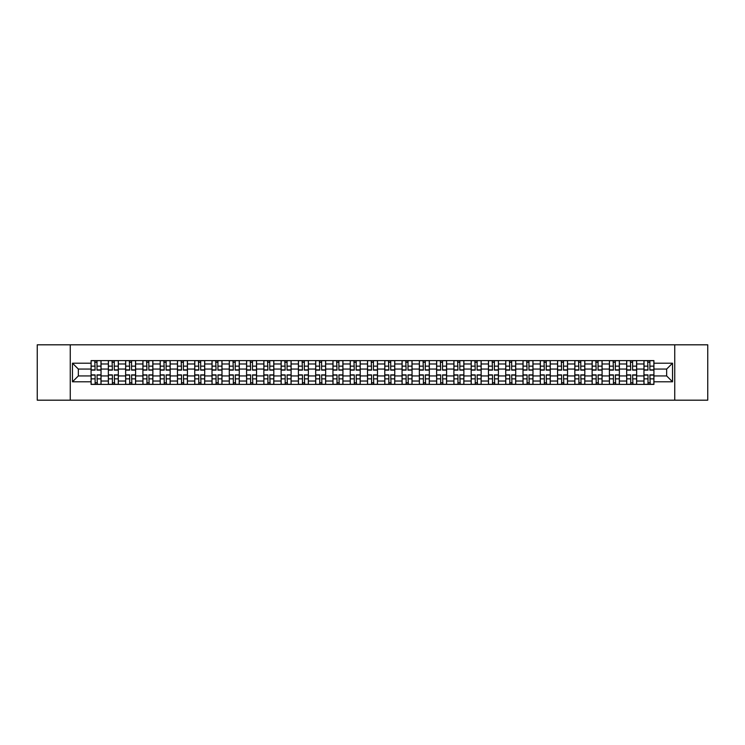 <?xml version="1.0" encoding="UTF-8"?>
<svg xmlns="http://www.w3.org/2000/svg" width="745" height="745" viewBox="0 0 745 745"><rect width="100%" height="100%" fill="white"/><g stroke="black" fill="none" stroke-linecap="round" stroke-linejoin="round"><path stroke-width="1.12" d="M674.746 400.186L707.75 400.186L707.75 344.814L37.25 344.814L37.25 400.186L674.746 400.186L674.746 344.814M108.351 384.401L108.351 363.97L101.041 363.97L101.041 384.401M101.041 363.97L101.041 360.599M108.351 363.97L108.351 360.599M118.325 360.599L118.325 384.401M125.635 384.401L125.635 360.599M135.599 360.599L135.599 384.401M142.91 384.401L142.91 360.599M152.874 360.599L152.874 384.401M160.184 384.401L160.184 360.599M170.158 360.599L170.158 384.401M177.459 384.401L177.459 360.599M187.433 360.599L187.433 384.401M194.743 384.401L194.743 360.599M204.707 360.599L204.707 384.401M212.018 384.401L212.018 360.599M221.982 360.599L221.982 384.401M229.292 384.401L229.292 360.599M239.266 360.599L239.266 384.401M246.576 384.401L246.576 360.599M256.541 360.599L256.541 384.401M263.851 384.401L263.851 360.599M273.815 360.599L273.815 384.401M281.126 384.401L281.126 360.599M291.099 360.599L291.099 384.401M298.41 384.401L298.41 360.599M308.374 360.599L308.374 384.401M315.684 384.401L315.684 360.599M325.649 360.599L325.649 384.401M332.959 384.401L332.959 360.599M342.933 360.599L342.933 384.401M350.243 384.401L350.243 360.599M360.208 360.599L360.208 384.401M367.518 384.401L367.518 360.599M377.482 360.599L377.482 384.401M384.793 384.401L384.793 360.599M394.757 360.599L394.757 384.401M402.067 384.401L402.067 360.599M412.041 360.599L412.041 384.401M419.351 384.401L419.351 360.599M429.316 360.599L429.316 384.401M436.626 384.401L436.626 360.599M446.59 360.599L446.59 384.401M453.901 384.401L453.901 360.599M463.874 360.599L463.874 384.401M471.185 384.401L471.185 360.599M481.149 360.599L481.149 384.401M488.459 384.401L488.459 360.599M498.424 360.599L498.424 384.401M505.734 384.401L505.734 360.599M515.708 360.599L515.708 384.401M523.018 384.401L523.018 360.599M532.982 360.599L532.982 384.401M540.293 384.401L540.293 360.599M550.257 360.599L550.257 384.401M557.567 384.401L557.567 360.599M567.541 360.599L567.541 384.401M574.842 384.401L574.842 360.599M584.816 360.599L584.816 384.401M592.126 384.401L592.126 360.599M602.09 360.599L602.09 384.401M609.401 384.401L609.401 360.599M619.365 360.599L619.365 384.401M626.675 384.401L626.675 360.599M636.649 360.599L636.649 384.401M643.959 384.401L643.959 360.599M643.959 375.936L636.649 375.936M626.675 375.936L619.365 375.936M609.401 375.936L602.09 375.936M592.126 375.936L584.816 375.936M574.842 375.936L567.541 375.936M557.567 375.936L550.257 375.936M540.293 375.936L532.982 375.936M523.018 375.936L515.708 375.936M505.734 375.936L498.424 375.936M488.459 375.936L481.149 375.936M471.185 375.936L463.874 375.936M453.901 375.936L446.59 375.936M436.626 375.936L429.316 375.936M419.351 375.936L412.041 375.936M402.067 375.936L394.757 375.936M384.793 375.936L377.482 375.936M367.518 375.936L360.208 375.936M350.243 375.936L342.933 375.936M332.959 375.936L325.649 375.936M315.684 375.936L308.374 375.936M298.41 375.936L291.099 375.936M281.126 375.936L273.815 375.936M263.851 375.936L256.541 375.936M246.576 375.936L239.266 375.936M229.292 375.936L221.982 375.936M212.018 375.936L204.707 375.936M194.743 375.936L187.433 375.936M177.459 375.936L170.158 375.936M160.184 375.936L152.874 375.936M142.91 375.936L135.599 375.936M125.635 375.936L118.325 375.936M108.351 375.936L101.041 375.936M643.959 369.064L636.649 369.064M626.675 369.064L619.365 369.064M609.401 369.064L602.09 369.064M592.126 369.064L584.816 369.064M574.842 369.064L567.541 369.064M557.567 369.064L550.257 369.064M540.293 369.064L532.982 369.064M523.018 369.064L515.708 369.064M505.734 369.064L498.424 369.064M488.459 369.064L481.149 369.064M471.185 369.064L463.874 369.064M453.901 369.064L446.59 369.064M436.626 369.064L429.316 369.064M419.351 369.064L412.041 369.064M402.067 369.064L394.757 369.064M384.793 369.064L377.482 369.064M367.518 369.064L360.208 369.064M350.243 369.064L342.933 369.064M332.959 369.064L325.649 369.064M315.684 369.064L308.374 369.064M298.41 369.064L291.099 369.064M281.126 369.064L273.815 369.064M263.851 369.064L256.541 369.064M246.576 369.064L239.266 369.064M229.292 369.064L221.982 369.064M212.018 369.064L204.707 369.064M194.743 369.064L187.433 369.064M177.459 369.064L170.158 369.064M160.184 369.064L152.874 369.064M142.91 369.064L135.599 369.064M125.635 369.064L118.325 369.064M108.351 369.064L101.041 369.064M78.337 375.936L91.076 375.936L91.076 369.064L78.337 369.064L78.337 375.936L72.47 381.803L72.47 363.197L91.076 363.197L91.076 369.064M653.924 369.064L653.924 375.936L666.663 375.936L666.663 369.064L653.924 369.064L653.924 360.599L91.076 360.599L91.076 363.197M653.924 363.197L672.53 363.197L672.53 381.803L653.924 381.803L653.924 375.936M91.076 375.936L91.076 384.401L653.924 384.401L653.924 381.803M91.076 381.803L72.47 381.803M70.254 400.186L70.254 344.814M96.999 382.744L95.118 382.744M95.118 362.256L96.999 362.256M114.283 382.744L112.393 382.744M112.393 362.256L114.283 362.256M131.558 382.744L129.677 382.744M129.677 362.256L131.558 362.256M148.832 382.744L146.951 382.744M146.951 362.256L148.832 362.256M166.107 382.744L164.226 382.744M164.226 362.256L166.107 362.256M183.391 382.744L181.51 382.744M181.51 362.256L183.391 362.256M200.666 382.744L198.785 382.744M198.785 362.256L200.666 362.256M217.94 382.744L216.059 382.744M216.059 362.256L217.94 362.256M235.224 382.744L233.334 382.744M233.334 362.256L235.224 362.256M252.499 382.744L250.618 382.744M250.618 362.256L252.499 362.256M269.774 382.744L267.893 382.744M267.893 362.256L269.774 362.256M287.058 382.744L285.167 382.744M285.167 362.256L287.058 362.256M304.333 382.744L302.451 382.744M302.451 362.256L304.333 362.256M321.607 382.744L319.726 382.744M319.726 362.256L321.607 362.256M338.882 382.744L337.001 382.744M337.001 362.256L338.882 362.256M356.166 382.744L354.285 382.744M354.285 362.256L356.166 362.256M373.441 382.744L371.559 382.744M371.559 362.256L373.441 362.256M390.715 382.744L388.834 382.744M388.834 362.256L390.715 362.256M407.999 382.744L406.118 382.744M406.118 362.256L407.999 362.256M425.274 382.744L423.393 382.744M423.393 362.256L425.274 362.256M442.549 382.744L440.668 382.744M440.668 362.256L442.549 362.256M459.833 382.744L457.942 382.744M457.942 362.256L459.833 362.256M477.107 382.744L475.226 382.744M475.226 362.256L477.107 362.256M494.382 382.744L492.501 382.744M492.501 362.256L494.382 362.256M511.666 382.744L509.776 382.744M509.776 362.256L511.666 362.256M528.941 382.744L527.06 382.744M527.06 362.256L528.941 362.256M546.215 382.744L544.334 382.744M544.334 362.256L546.215 362.256M563.49 382.744L561.609 382.744M561.609 362.256L563.49 362.256M580.774 382.744L578.893 382.744M578.893 362.256L580.774 362.256M598.049 382.744L596.168 382.744M596.168 362.256L598.049 362.256M615.323 382.744L613.442 382.744M613.442 362.256L615.323 362.256M632.607 382.744L630.717 382.744M630.717 362.256L632.607 362.256M649.882 382.744L648.001 382.744M648.001 362.256L649.882 362.256M72.47 363.197L78.337 369.064M666.663 375.936L672.53 381.803M666.663 369.064L672.53 363.197M96.999 370.116L96.999 360.701L100.985 360.701L100.985 370.116L96.999 370.116M95.118 362.144L96.999 362.144M97.334 360.701L91.132 360.701L91.132 370.116L95.118 370.116L94.783 360.701M95.118 374.884L95.118 384.299L91.132 384.299L91.132 374.884L95.118 374.884M96.999 382.856L95.118 382.856M94.783 384.299L100.985 384.299L100.985 374.884L96.999 374.884L97.334 384.299M114.283 370.116L114.283 360.701L118.269 360.701L118.269 370.116L114.283 370.116M112.393 362.144L114.283 362.144M114.609 360.701L108.407 360.701L108.407 370.116L112.393 370.116L112.067 360.701M131.558 370.116L131.558 360.701L135.543 360.701L135.543 370.116L131.558 370.116M129.677 362.144L131.558 362.144M131.893 360.701L125.691 360.701L125.691 370.116L129.677 370.116L129.341 360.701M112.393 374.884L112.393 384.299L108.407 384.299L108.407 374.884L112.393 374.884M114.283 382.856L112.393 382.856M112.067 384.299L118.269 384.299L118.269 374.884L114.283 374.884L114.609 384.299M129.677 374.884L129.677 384.299L125.691 384.299L125.691 374.884L129.677 374.884M131.558 382.856L129.677 382.856M129.341 384.299L135.543 384.299L135.543 374.884L131.558 374.884L131.893 384.299M148.832 370.116L148.832 360.701L152.818 360.701L152.818 370.116L148.832 370.116M146.951 362.144L148.832 362.144M149.168 360.701L142.966 360.701L142.966 370.116L146.951 370.116L146.616 360.701M166.107 370.116L166.107 360.701L170.102 360.701L170.102 370.116L166.107 370.116M164.226 362.144L166.107 362.144M166.442 360.701L160.24 360.701L160.24 370.116L164.226 370.116L163.9 360.701M183.391 370.116L183.391 360.701L187.377 360.701L187.377 370.116L183.391 370.116M181.51 362.144L183.391 362.144M183.717 360.701L177.515 360.701L177.515 370.116L181.51 370.116L181.175 360.701M146.951 374.884L146.951 384.299L142.966 384.299L142.966 374.884L146.951 374.884M148.832 382.856L146.951 382.856M146.616 384.299L152.818 384.299L152.818 374.884L148.832 374.884L149.168 384.299M164.226 374.884L164.226 384.299L160.24 384.299L160.24 374.884L164.226 374.884M166.107 382.856L164.226 382.856M163.9 384.299L170.102 384.299L170.102 374.884L166.107 374.884L166.442 384.299M181.51 374.884L181.51 384.299L177.515 384.299L177.515 374.884L181.51 374.884M183.391 382.856L181.51 382.856M181.175 384.299L187.377 384.299L187.377 374.884L183.391 374.884L183.717 384.299M200.666 370.116L200.666 360.701L204.651 360.701L204.651 370.116L200.666 370.116M198.785 362.144L200.666 362.144M201.001 360.701L194.799 360.701L194.799 370.116L198.785 370.116L198.449 360.701M198.785 374.884L198.785 384.299L194.799 384.299L194.799 374.884L198.785 374.884M200.666 382.856L198.785 382.856M198.449 384.299L204.651 384.299L204.651 374.884L200.666 374.884L201.001 384.299M217.94 370.116L217.94 360.701L221.935 360.701L221.935 370.116L217.94 370.116M216.059 362.144L217.94 362.144M218.276 360.701L212.074 360.701L212.074 370.116L216.059 370.116L215.733 360.701M216.059 374.884L216.059 384.299L212.074 384.299L212.074 374.884L216.059 374.884M217.94 382.856L216.059 382.856M215.733 384.299L221.935 384.299L221.935 374.884L217.94 374.884L218.276 384.299M235.224 370.116L235.224 360.701L239.21 360.701L239.21 370.116L235.224 370.116M233.334 362.144L235.224 362.144M235.55 360.701L229.348 360.701L229.348 370.116L233.334 370.116L233.008 360.701M233.334 374.884L233.334 384.299L229.348 384.299L229.348 374.884L233.334 374.884M235.224 382.856L233.334 382.856M233.008 384.299L239.21 384.299L239.21 374.884L235.224 374.884L235.55 384.299M252.499 370.116L252.499 360.701L256.485 360.701L256.485 370.116L252.499 370.116M250.618 362.144L252.499 362.144M252.834 360.701L246.632 360.701L246.632 370.116L250.618 370.116L250.283 360.701M250.618 374.884L250.618 384.299L246.632 384.299L246.632 374.884L250.618 374.884M252.499 382.856L250.618 382.856M250.283 384.299L256.485 384.299L256.485 374.884L252.499 374.884L252.834 384.299M269.774 370.116L269.774 360.701L273.76 360.701L273.76 370.116L269.774 370.116M267.893 362.144L269.774 362.144M270.109 360.701L263.907 360.701L263.907 370.116L267.893 370.116L267.557 360.701M267.893 374.884L267.893 384.299L263.907 384.299L263.907 374.884L267.893 374.884M269.774 382.856L267.893 382.856M267.557 384.299L273.76 384.299L273.76 374.884L269.774 374.884L270.109 384.299M287.058 370.116L287.058 360.701L291.044 360.701L291.044 370.116L287.058 370.116M285.167 362.144L287.058 362.144M287.384 360.701L281.182 360.701L281.182 370.116L285.167 370.116L284.841 360.701M285.167 374.884L285.167 384.299L281.182 384.299L281.182 374.884L285.167 374.884M287.058 382.856L285.167 382.856M284.841 384.299L291.044 384.299L291.044 374.884L287.058 374.884L287.384 384.299M304.333 370.116L304.333 360.701L308.318 360.701L308.318 370.116L304.333 370.116M302.451 362.144L304.333 362.144M304.668 360.701L298.466 360.701L298.466 370.116L302.451 370.116L302.116 360.701M302.451 374.884L302.451 384.299L298.466 384.299L298.466 374.884L302.451 374.884M304.333 382.856L302.451 382.856M302.116 384.299L308.318 384.299L308.318 374.884L304.333 374.884L304.668 384.299M321.607 370.116L321.607 360.701L325.593 360.701L325.593 370.116L321.607 370.116M319.726 362.144L321.607 362.144M321.942 360.701L315.74 360.701L315.74 370.116L319.726 370.116L319.391 360.701M319.726 374.884L319.726 384.299L315.74 384.299L315.74 374.884L319.726 374.884M321.607 382.856L319.726 382.856M319.391 384.299L325.593 384.299L325.593 374.884L321.607 374.884L321.942 384.299M338.882 370.116L338.882 360.701L342.877 360.701L342.877 370.116L338.882 370.116M337.001 362.144L338.882 362.144M339.217 360.701L333.015 360.701L333.015 370.116L337.001 370.116L336.675 360.701M337.001 374.884L337.001 384.299L333.015 384.299L333.015 374.884L337.001 374.884M338.882 382.856L337.001 382.856M336.675 384.299L342.877 384.299L342.877 374.884L338.882 374.884L339.217 384.299M356.166 370.116L356.166 360.701L360.152 360.701L360.152 370.116L356.166 370.116M354.285 362.144L356.166 362.144M356.492 360.701L350.29 360.701L350.29 370.116L354.285 370.116L353.95 360.701M354.285 374.884L354.285 384.299L350.29 384.299L350.29 374.884L354.285 374.884M356.166 382.856L354.285 382.856M353.95 384.299L360.152 384.299L360.152 374.884L356.166 374.884L356.492 384.299M373.441 370.116L373.441 360.701L377.426 360.701L377.426 370.116L373.441 370.116M371.559 362.144L373.441 362.144M373.776 360.701L367.574 360.701L367.574 370.116L371.559 370.116L371.224 360.701M371.559 374.884L371.559 384.299L367.574 384.299L367.574 374.884L371.559 374.884M373.441 382.856L371.559 382.856M371.224 384.299L377.426 384.299L377.426 374.884L373.441 374.884L373.776 384.299M390.715 370.116L390.715 360.701L394.71 360.701L394.71 370.116L390.715 370.116M388.834 362.144L390.715 362.144M391.05 360.701L384.848 360.701L384.848 370.116L388.834 370.116L388.508 360.701M388.834 374.884L388.834 384.299L384.848 384.299L384.848 374.884L388.834 374.884M390.715 382.856L388.834 382.856M388.508 384.299L394.71 384.299L394.71 374.884L390.715 374.884L391.05 384.299M407.999 370.116L407.999 360.701L411.985 360.701L411.985 370.116L407.999 370.116M406.118 362.144L407.999 362.144M408.325 360.701L402.123 360.701L402.123 370.116L406.118 370.116L405.783 360.701M406.118 374.884L406.118 384.299L402.123 384.299L402.123 374.884L406.118 374.884M407.999 382.856L406.118 382.856M405.783 384.299L411.985 384.299L411.985 374.884L407.999 374.884L408.325 384.299M425.274 370.116L425.274 360.701L429.26 360.701L429.26 370.116L425.274 370.116M423.393 362.144L425.274 362.144M425.609 360.701L419.407 360.701L419.407 370.116L423.393 370.116L423.058 360.701M423.393 374.884L423.393 384.299L419.407 384.299L419.407 374.884L423.393 374.884M425.274 382.856L423.393 382.856M423.058 384.299L429.26 384.299L429.26 374.884L425.274 374.884L425.609 384.299M442.549 370.116L442.549 360.701L446.534 360.701L446.534 370.116L442.549 370.116M440.668 362.144L442.549 362.144M442.884 360.701L436.682 360.701L436.682 370.116L440.668 370.116L440.332 360.701M440.668 374.884L440.668 384.299L436.682 384.299L436.682 374.884L440.668 374.884M442.549 382.856L440.668 382.856M440.332 384.299L446.534 384.299L446.534 374.884L442.549 374.884L442.884 384.299M459.833 370.116L459.833 360.701L463.818 360.701L463.818 370.116L459.833 370.116M457.942 362.144L459.833 362.144M460.159 360.701L453.956 360.701L453.956 370.116L457.942 370.116L457.616 360.701M457.942 374.884L457.942 384.299L453.956 384.299L453.956 374.884L457.942 374.884M459.833 382.856L457.942 382.856M457.616 384.299L463.818 384.299L463.818 374.884L459.833 374.884L460.159 384.299M477.107 370.116L477.107 360.701L481.093 360.701L481.093 370.116L477.107 370.116M475.226 362.144L477.107 362.144M477.443 360.701L471.24 360.701L471.24 370.116L475.226 370.116L474.891 360.701M475.226 374.884L475.226 384.299L471.24 384.299L471.24 374.884L475.226 374.884M477.107 382.856L475.226 382.856M474.891 384.299L481.093 384.299L481.093 374.884L477.107 374.884L477.443 384.299M494.382 370.116L494.382 360.701L498.368 360.701L498.368 370.116L494.382 370.116M492.501 362.144L494.382 362.144M494.717 360.701L488.515 360.701L488.515 370.116L492.501 370.116L492.166 360.701M492.501 374.884L492.501 384.299L488.515 384.299L488.515 374.884L492.501 374.884M494.382 382.856L492.501 382.856M492.166 384.299L498.368 384.299L498.368 374.884L494.382 374.884L494.717 384.299M511.666 370.116L511.666 360.701L515.652 360.701L515.652 370.116L511.666 370.116M509.776 362.144L511.666 362.144M511.992 360.701L505.79 360.701L505.79 370.116L509.776 370.116L509.45 360.701M509.776 374.884L509.776 384.299L505.79 384.299L505.79 374.884L509.776 374.884M511.666 382.856L509.776 382.856M509.45 384.299L515.652 384.299L515.652 374.884L511.666 374.884L511.992 384.299M528.941 370.116L528.941 360.701L532.926 360.701L532.926 370.116L528.941 370.116M527.06 362.144L528.941 362.144M529.267 360.701L523.064 360.701L523.064 370.116L527.06 370.116L526.724 360.701M527.06 374.884L527.06 384.299L523.064 384.299L523.064 374.884L527.06 374.884M528.941 382.856L527.06 382.856M526.724 384.299L532.926 384.299L532.926 374.884L528.941 374.884L529.267 384.299M546.215 370.116L546.215 360.701L550.201 360.701L550.201 370.116L546.215 370.116M544.334 362.144L546.215 362.144M546.551 360.701L540.349 360.701L540.349 370.116L544.334 370.116L543.999 360.701M544.334 374.884L544.334 384.299L540.349 384.299L540.349 374.884L544.334 374.884M546.215 382.856L544.334 382.856M543.999 384.299L550.201 384.299L550.201 374.884L546.215 374.884L546.551 384.299M563.49 370.116L563.49 360.701L567.485 360.701L567.485 370.116L563.49 370.116M561.609 362.144L563.49 362.144M563.825 360.701L557.623 360.701L557.623 370.116L561.609 370.116L561.283 360.701M561.609 374.884L561.609 384.299L557.623 384.299L557.623 374.884L561.609 374.884M563.49 382.856L561.609 382.856M561.283 384.299L567.485 384.299L567.485 374.884L563.49 374.884L563.825 384.299M580.774 370.116L580.774 360.701L584.76 360.701L584.76 370.116L580.774 370.116M578.893 362.144L580.774 362.144M581.1 360.701L574.898 360.701L574.898 370.116L578.893 370.116L578.558 360.701M578.893 374.884L578.893 384.299L574.898 384.299L574.898 374.884L578.893 374.884M580.774 382.856L578.893 382.856M578.558 384.299L584.76 384.299L584.76 374.884L580.774 374.884L581.1 384.299M598.049 370.116L598.049 360.701L602.034 360.701L602.034 370.116L598.049 370.116M596.168 362.144L598.049 362.144M598.384 360.701L592.182 360.701L592.182 370.116L596.168 370.116L595.832 360.701M596.168 374.884L596.168 384.299L592.182 384.299L592.182 374.884L596.168 374.884M598.049 382.856L596.168 382.856M595.832 384.299L602.034 384.299L602.034 374.884L598.049 374.884L598.384 384.299M615.323 370.116L615.323 360.701L619.309 360.701L619.309 370.116L615.323 370.116M613.442 362.144L615.323 362.144M615.659 360.701L609.457 360.701L609.457 370.116L613.442 370.116L613.107 360.701M613.442 374.884L613.442 384.299L609.457 384.299L609.457 374.884L613.442 374.884M615.323 382.856L613.442 382.856M613.107 384.299L619.309 384.299L619.309 374.884L615.323 374.884L615.659 384.299M632.607 370.116L632.607 360.701L636.593 360.701L636.593 370.116L632.607 370.116M630.717 362.144L632.607 362.144M632.933 360.701L626.731 360.701L626.731 370.116L630.717 370.116L630.391 360.701M630.717 374.884L630.717 384.299L626.731 384.299L626.731 374.884L630.717 374.884M632.607 382.856L630.717 382.856M630.391 384.299L636.593 384.299L636.593 374.884L632.607 374.884L632.933 384.299M649.882 370.116L649.882 360.701L653.868 360.701L653.868 370.116L649.882 370.116M648.001 362.144L649.882 362.144M650.217 360.701L644.015 360.701L644.015 370.116L648.001 370.116L647.666 360.701M648.001 374.884L648.001 384.299L644.015 384.299L644.015 374.884L648.001 374.884M649.882 382.856L648.001 382.856M647.666 384.299L653.868 384.299L653.868 374.884L649.882 374.884L650.217 384.299M626.675 363.97L619.365 363.97M609.401 363.97L602.09 363.97M592.126 363.97L584.816 363.97M574.842 363.97L567.541 363.97M557.567 363.97L550.257 363.97M540.293 363.97L532.982 363.97M523.018 363.97L515.708 363.97M505.734 363.97L498.424 363.97M488.459 363.97L481.149 363.97M471.185 363.97L463.874 363.97M453.901 363.97L446.59 363.97M436.626 363.97L429.316 363.97M419.351 363.97L412.041 363.97M402.067 363.97L394.757 363.97M384.793 363.97L377.482 363.97M367.518 363.97L360.208 363.97M350.243 363.97L342.933 363.97M332.959 363.97L325.649 363.97M315.684 363.97L308.374 363.97M298.41 363.97L291.099 363.97M281.126 363.97L273.815 363.97M263.851 363.97L256.541 363.97M246.576 363.97L239.266 363.97M229.292 363.97L221.982 363.97M212.018 363.97L204.707 363.97M194.743 363.97L187.433 363.97M177.459 363.97L170.158 363.97M160.184 363.97L152.874 363.97M142.91 363.97L135.599 363.97M125.635 363.97L118.325 363.97M643.959 363.97L636.649 363.97M626.675 381.03L619.365 381.03M609.401 381.03L602.09 381.03M592.126 381.03L584.816 381.03M574.842 381.03L567.541 381.03M557.567 381.03L550.257 381.03M540.293 381.03L532.982 381.03M523.018 381.03L515.708 381.03M505.734 381.03L498.424 381.03M488.459 381.03L481.149 381.03M471.185 381.03L463.874 381.03M453.901 381.03L446.59 381.03M436.626 381.03L429.316 381.03M419.351 381.03L412.041 381.03M402.067 381.03L394.757 381.03M384.793 381.03L377.482 381.03M367.518 381.03L360.208 381.03M350.243 381.03L342.933 381.03M332.959 381.03L325.649 381.03M315.684 381.03L308.374 381.03M298.41 381.03L291.099 381.03M281.126 381.03L273.815 381.03M263.851 381.03L256.541 381.03M246.576 381.03L239.266 381.03M229.292 381.03L221.982 381.03M212.018 381.03L204.707 381.03M194.743 381.03L187.433 381.03M177.459 381.03L170.158 381.03M160.184 381.03L152.874 381.03M142.91 381.03L135.599 381.03M125.635 381.03L118.325 381.03M108.351 381.03L101.041 381.03M643.959 381.03L636.649 381.03M96.999 369.883L100.985 369.883M96.999 366.149L100.985 366.149M91.132 369.883L95.118 369.883M91.132 366.149L95.118 366.149M95.118 375.117L91.132 375.117M95.118 378.851L91.132 378.851M100.985 375.117L96.999 375.117M100.985 378.851L96.999 378.851M114.283 369.883L118.269 369.883M114.283 366.149L118.269 366.149M108.407 369.883L112.393 369.883M108.407 366.149L112.393 366.149M131.558 369.883L135.543 369.883M131.558 366.149L135.543 366.149M125.691 369.883L129.677 369.883M125.691 366.149L129.677 366.149M112.393 375.117L108.407 375.117M112.393 378.851L108.407 378.851M118.269 375.117L114.283 375.117M118.269 378.851L114.283 378.851M129.677 375.117L125.691 375.117M129.677 378.851L125.691 378.851M135.543 375.117L131.558 375.117M135.543 378.851L131.558 378.851M148.832 369.883L152.818 369.883M148.832 366.149L152.818 366.149M142.966 369.883L146.951 369.883M142.966 366.149L146.951 366.149M166.107 369.883L170.102 369.883M166.107 366.149L170.102 366.149M160.24 369.883L164.226 369.883M160.24 366.149L164.226 366.149M183.391 369.883L187.377 369.883M183.391 366.149L187.377 366.149M177.515 369.883L181.51 369.883M177.515 366.149L181.51 366.149M146.951 375.117L142.966 375.117M146.951 378.851L142.966 378.851M152.818 375.117L148.832 375.117M152.818 378.851L148.832 378.851M164.226 375.117L160.24 375.117M164.226 378.851L160.24 378.851M170.102 375.117L166.107 375.117M170.102 378.851L166.107 378.851M181.51 375.117L177.515 375.117M181.51 378.851L177.515 378.851M187.377 375.117L183.391 375.117M187.377 378.851L183.391 378.851M200.666 369.883L204.651 369.883M200.666 366.149L204.651 366.149M194.799 369.883L198.785 369.883M194.799 366.149L198.785 366.149M198.785 375.117L194.799 375.117M198.785 378.851L194.799 378.851M204.651 375.117L200.666 375.117M204.651 378.851L200.666 378.851M217.94 369.883L221.935 369.883M217.94 366.149L221.935 366.149M212.074 369.883L216.059 369.883M212.074 366.149L216.059 366.149M216.059 375.117L212.074 375.117M216.059 378.851L212.074 378.851M221.935 375.117L217.94 375.117M221.935 378.851L217.94 378.851M235.224 369.883L239.21 369.883M235.224 366.149L239.21 366.149M229.348 369.883L233.334 369.883M229.348 366.149L233.334 366.149M233.334 375.117L229.348 375.117M233.334 378.851L229.348 378.851M239.21 375.117L235.224 375.117M239.21 378.851L235.224 378.851M252.499 369.883L256.485 369.883M252.499 366.149L256.485 366.149M246.632 369.883L250.618 369.883M246.632 366.149L250.618 366.149M250.618 375.117L246.632 375.117M250.618 378.851L246.632 378.851M256.485 375.117L252.499 375.117M256.485 378.851L252.499 378.851M269.774 369.883L273.76 369.883M269.774 366.149L273.76 366.149M263.907 369.883L267.893 369.883M263.907 366.149L267.893 366.149M267.893 375.117L263.907 375.117M267.893 378.851L263.907 378.851M273.76 375.117L269.774 375.117M273.76 378.851L269.774 378.851M287.058 369.883L291.044 369.883M287.058 366.149L291.044 366.149M281.182 369.883L285.167 369.883M281.182 366.149L285.167 366.149M285.167 375.117L281.182 375.117M285.167 378.851L281.182 378.851M291.044 375.117L287.058 375.117M291.044 378.851L287.058 378.851M304.333 369.883L308.318 369.883M304.333 366.149L308.318 366.149M298.466 369.883L302.451 369.883M298.466 366.149L302.451 366.149M302.451 375.117L298.466 375.117M302.451 378.851L298.466 378.851M308.318 375.117L304.333 375.117M308.318 378.851L304.333 378.851M321.607 369.883L325.593 369.883M321.607 366.149L325.593 366.149M315.74 369.883L319.726 369.883M315.74 366.149L319.726 366.149M319.726 375.117L315.74 375.117M319.726 378.851L315.74 378.851M325.593 375.117L321.607 375.117M325.593 378.851L321.607 378.851M338.882 369.883L342.877 369.883M338.882 366.149L342.877 366.149M333.015 369.883L337.001 369.883M333.015 366.149L337.001 366.149M337.001 375.117L333.015 375.117M337.001 378.851L333.015 378.851M342.877 375.117L338.882 375.117M342.877 378.851L338.882 378.851M356.166 369.883L360.152 369.883M356.166 366.149L360.152 366.149M350.29 369.883L354.285 369.883M350.29 366.149L354.285 366.149M354.285 375.117L350.29 375.117M354.285 378.851L350.29 378.851M360.152 375.117L356.166 375.117M360.152 378.851L356.166 378.851M373.441 369.883L377.426 369.883M373.441 366.149L377.426 366.149M367.574 369.883L371.559 369.883M367.574 366.149L371.559 366.149M371.559 375.117L367.574 375.117M371.559 378.851L367.574 378.851M377.426 375.117L373.441 375.117M377.426 378.851L373.441 378.851M390.715 369.883L394.71 369.883M390.715 366.149L394.71 366.149M384.848 369.883L388.834 369.883M384.848 366.149L388.834 366.149M388.834 375.117L384.848 375.117M388.834 378.851L384.848 378.851M394.71 375.117L390.715 375.117M394.71 378.851L390.715 378.851M407.999 369.883L411.985 369.883M407.999 366.149L411.985 366.149M402.123 369.883L406.118 369.883M402.123 366.149L406.118 366.149M406.118 375.117L402.123 375.117M406.118 378.851L402.123 378.851M411.985 375.117L407.999 375.117M411.985 378.851L407.999 378.851M425.274 369.883L429.26 369.883M425.274 366.149L429.26 366.149M419.407 369.883L423.393 369.883M419.407 366.149L423.393 366.149M423.393 375.117L419.407 375.117M423.393 378.851L419.407 378.851M429.26 375.117L425.274 375.117M429.26 378.851L425.274 378.851M442.549 369.883L446.534 369.883M442.549 366.149L446.534 366.149M436.682 369.883L440.668 369.883M436.682 366.149L440.668 366.149M440.668 375.117L436.682 375.117M440.668 378.851L436.682 378.851M446.534 375.117L442.549 375.117M446.534 378.851L442.549 378.851M459.833 369.883L463.818 369.883M459.833 366.149L463.818 366.149M453.956 369.883L457.942 369.883M453.956 366.149L457.942 366.149M457.942 375.117L453.956 375.117M457.942 378.851L453.956 378.851M463.818 375.117L459.833 375.117M463.818 378.851L459.833 378.851M477.107 369.883L481.093 369.883M477.107 366.149L481.093 366.149M471.24 369.883L475.226 369.883M471.24 366.149L475.226 366.149M475.226 375.117L471.24 375.117M475.226 378.851L471.24 378.851M481.093 375.117L477.107 375.117M481.093 378.851L477.107 378.851M494.382 369.883L498.368 369.883M494.382 366.149L498.368 366.149M488.515 369.883L492.501 369.883M488.515 366.149L492.501 366.149M492.501 375.117L488.515 375.117M492.501 378.851L488.515 378.851M498.368 375.117L494.382 375.117M498.368 378.851L494.382 378.851M511.666 369.883L515.652 369.883M511.666 366.149L515.652 366.149M505.79 369.883L509.776 369.883M505.79 366.149L509.776 366.149M509.776 375.117L505.79 375.117M509.776 378.851L505.79 378.851M515.652 375.117L511.666 375.117M515.652 378.851L511.666 378.851M528.941 369.883L532.926 369.883M528.941 366.149L532.926 366.149M523.064 369.883L527.06 369.883M523.064 366.149L527.06 366.149M527.06 375.117L523.064 375.117M527.06 378.851L523.064 378.851M532.926 375.117L528.941 375.117M532.926 378.851L528.941 378.851M546.215 369.883L550.201 369.883M546.215 366.149L550.201 366.149M540.349 369.883L544.334 369.883M540.349 366.149L544.334 366.149M544.334 375.117L540.349 375.117M544.334 378.851L540.349 378.851M550.201 375.117L546.215 375.117M550.201 378.851L546.215 378.851M563.49 369.883L567.485 369.883M563.49 366.149L567.485 366.149M557.623 369.883L561.609 369.883M557.623 366.149L561.609 366.149M561.609 375.117L557.623 375.117M561.609 378.851L557.623 378.851M567.485 375.117L563.49 375.117M567.485 378.851L563.49 378.851M580.774 369.883L584.76 369.883M580.774 366.149L584.76 366.149M574.898 369.883L578.893 369.883M574.898 366.149L578.893 366.149M578.893 375.117L574.898 375.117M578.893 378.851L574.898 378.851M584.76 375.117L580.774 375.117M584.76 378.851L580.774 378.851M598.049 369.883L602.034 369.883M598.049 366.149L602.034 366.149M592.182 369.883L596.168 369.883M592.182 366.149L596.168 366.149M596.168 375.117L592.182 375.117M596.168 378.851L592.182 378.851M602.034 375.117L598.049 375.117M602.034 378.851L598.049 378.851M615.323 369.883L619.309 369.883M615.323 366.149L619.309 366.149M609.457 369.883L613.442 369.883M609.457 366.149L613.442 366.149M613.442 375.117L609.457 375.117M613.442 378.851L609.457 378.851M619.309 375.117L615.323 375.117M619.309 378.851L615.323 378.851M632.607 369.883L636.593 369.883M632.607 366.149L636.593 366.149M626.731 369.883L630.717 369.883M626.731 366.149L630.717 366.149M630.717 375.117L626.731 375.117M630.717 378.851L626.731 378.851M636.593 375.117L632.607 375.117M636.593 378.851L632.607 378.851M649.882 369.883L653.868 369.883M649.882 366.149L653.868 366.149M644.015 369.883L648.001 369.883M644.015 366.149L648.001 366.149M648.001 375.117L644.015 375.117M648.001 378.851L644.015 378.851M653.868 375.117L649.882 375.117M653.868 378.851L649.882 378.851"/></g></svg>
